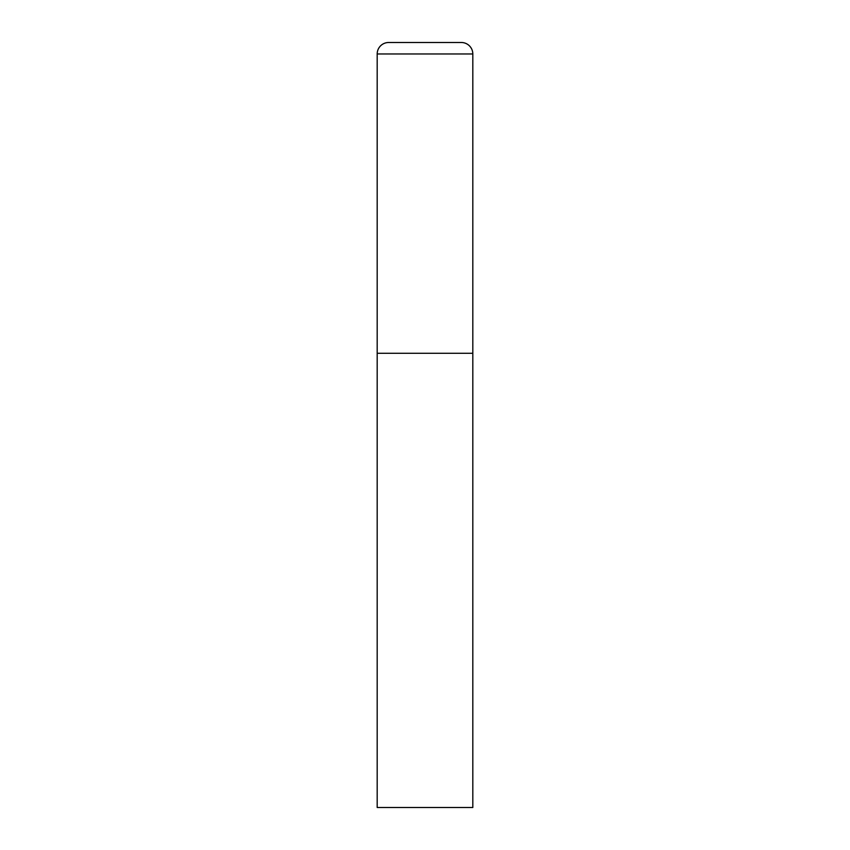 <?xml version="1.0" encoding="UTF-8"?>
<svg xmlns="http://www.w3.org/2000/svg" width="850" height="850" viewBox="0 0 850 850"><rect width="100%" height="100%" fill="white"/><g stroke="black" fill="none" stroke-linecap="round" stroke-linejoin="round"><path stroke-width="1.27" d="M377.188 53.975L377.188 807.5L472.812 807.5L472.812 353.281L377.188 353.281L472.812 353.281L472.812 53.975A11.475 11.475 0 0 0 461.337 42.5L388.663 42.5A11.475 11.475 0 0 0 377.188 53.975L472.812 53.975"/></g></svg>
